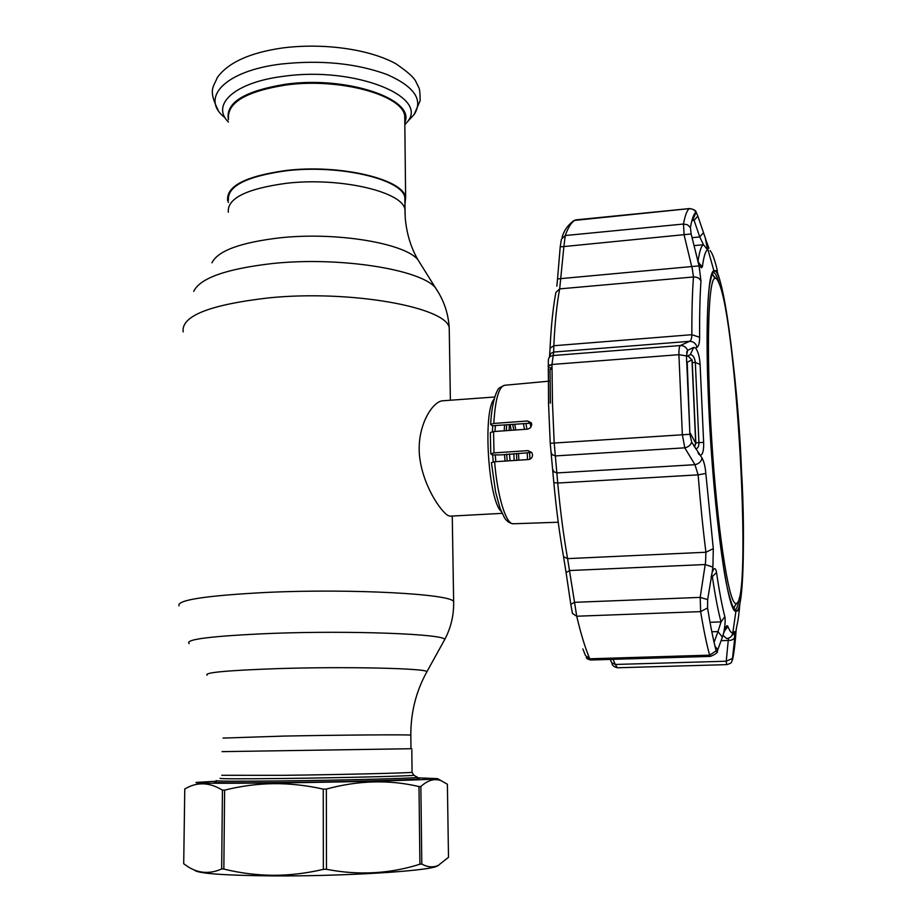 <?xml version="1.0" encoding="UTF-8"?>
<svg xmlns="http://www.w3.org/2000/svg" width="922" height="922" viewBox="0 0 922 922"><rect width="100%" height="100%" fill="white"/><g stroke="black" fill="none" stroke-linecap="round" stroke-linejoin="round"><path stroke-width="1.38" d="M228.425 200.258C227.215 186.221 246.381 176.413 285.901 170.835C339.411 164.197 402.545 179.317 404.862 197.481L404.919 202.414M530.196 423.233L530.899 427.232M510.154 424.558L511.191 430.32M513.808 453.624L514.165 460.481M494.711 397.013L442.433 400.805C432.51 401.612 416.606 425.941 419.522 455.883C422.656 485.525 440.877 511.687 448.207 515.617L450.224 516.159L502.098 513.358M501.211 511.353C488.28 500.323 482.667 411.685 494.088 399.134M510.016 460.758L509.509 453.889M509.094 430.47L509.347 424.604M404.827 124.827L406.994 122.246C430.251 97.087 354.912 66.073 283.849 76.272C234.856 82.173 210.654 104.566 228.425 122.061M404.804 122.638L404.988 122.061C415.234 99.161 346.66 75.592 285.705 84.225C244.192 91.001 225.106 102.861 228.449 119.814M404.793 121.45L404.723 115.815C402.372 95.001 339.331 77.552 285.889 85.02C246.416 91.313 227.273 102.503 228.46 118.581M404.942 204.58L405.634 197.446C403.306 179.11 339.607 163.862 285.613 170.547C245.736 176.183 226.409 186.071 227.63 200.235L228.402 202.483M411.8 748.71L222.041 751.637M417.193 777.142L417.539 777.419C415.269 778.329 343.042 780.243 281.602 780.922C236.401 781.395 214.607 781.28 216.221 780.588M438.803 865.159L436.798 866.3C426.598 871.152 343.33 876.338 273.569 875.9C223.931 875.451 197.562 873.526 194.473 870.103M420.858 786.489L421.803 864.029C427.462 867.245 432.937 867.706 438.215 865.435L448.495 857.333L447.389 784.23L441.039 780.646C434.527 778.237 427.796 780.185 420.858 786.489L418.991 786.558C389.199 779.539 358.324 780.381 326.353 789.071L323.253 789.128C306.68 785.371 290.119 783.539 273.557 783.654C257.054 783.919 240.734 786.086 224.622 790.131L223.839 869.066C240.031 873.065 256.477 875.151 273.166 875.312C289.9 875.289 306.634 873.307 323.345 869.354L323.253 789.128M421.803 864.029L419.913 864.225L418.991 786.558M326.353 789.071L326.48 869.285C358.508 875.52 389.649 873.837 419.913 864.225M326.48 869.285L323.345 869.354M417.539 777.834L437.489 778.617C436.198 779.747 348.827 782.156 273.972 782.962C219.148 783.504 193.205 783.32 196.132 782.409L216.221 781.234M417.551 778.491L419.141 778.917C416.271 779.897 343.111 781.879 280.956 782.548C235.352 783.009 213.178 782.87 214.434 782.133L216.209 781.902M224.622 790.131L222.444 790.131C209.386 782.133 196.824 781.752 184.769 789.013L183.709 863.73L185.541 865.067C196.824 873.307 208.868 874.609 221.66 868.973L222.444 790.131M223.839 869.066L221.66 868.973M527.983 450.616L530.404 452.598L501.556 454.857L492.302 454.949L490.884 453.912L494.008 452.898L527.983 450.616L531.787 452.541L532.524 454.765C532.478 457.473 531.176 459.064 528.594 459.536L494.618 461.761L491.414 462.671L495.644 492.198L500.185 508.714L504.438 517.668C506.581 521.195 509.486 523.235 513.174 523.777M527.626 420.985L493.812 423.428L490.619 424.42L492.187 425.745L530.115 423.233L527.626 420.985L531.303 422.852L531.752 424.742L530.484 427.727L527.926 429.11L493.558 431.577L490.343 432.533L490.769 453.67M531.533 423.371L530.115 423.233M707.566 607.967L700.628 611.62L576.711 616.219L572.493 613.533L570.776 604.29L574.544 602.32L576.711 616.219C580.964 634.152 585.309 648.35 589.746 658.792L590.656 660.002L710.424 656.395L709.64 655.162C706.678 644.478 703.682 629.957 700.628 611.62L700.19 597.387L705.572 562.051L705.918 552.243C702.979 528.871 700.374 503.078 698.127 474.853L694.969 464.688L684.781 447.827L682.349 434.596L678.915 354.682C678.834 349.461 679.307 346.407 680.344 345.543L689.495 341.336C691.016 340.691 691.8 338.478 691.857 334.698C691.788 311.175 692.33 291.928 693.482 276.98L692.364 269.259L684.136 235.075L683.467 224.034C685.196 214.953 687.213 209.801 689.506 208.568L689.552 208.556C693.92 209.467 696.122 210.689 696.145 212.244L696.064 212.256C693.909 213.512 692.019 218.618 690.417 227.584L691.143 233.969L699.072 265.882L700.974 281.072C699.936 295.662 699.487 314.39 699.625 337.279C699.602 342.938 698.738 346.269 697.02 347.283C695.937 343.399 693.436 341.417 689.495 341.336L553.684 352.054L551.978 364.467L552.474 402.868L554.191 442.871L557.729 483.036C560.276 510.615 563.561 535.82 567.583 558.628L574.544 602.32L700.19 597.387L707.658 599.6L707.566 607.967C710.482 625.992 713.351 640.283 716.175 650.828L716.555 651.554L717.385 650.874L722.375 637.171L717.984 631.57L721.039 621.912C718.18 611.378 715.288 596.292 712.326 576.63L711.427 574.971M570.753 604.129L566.085 572.527L569.819 570.534L705.076 564.541L712.902 567.111L712.153 572.355L713.732 569.128C715.011 567.906 715.933 569.024 716.521 572.47C719.344 591.601 722.122 606.319 724.842 616.611C725.453 620.368 725.084 625.738 723.724 632.711L724.807 629.645C726.167 625.934 727.181 624.851 727.873 626.395C729.648 630.867 731.273 633.068 732.76 633.011L734.73 631.524L734.511 640.156L736.782 626.084C738.073 620.955 739.098 613.476 739.859 603.622M566.062 572.389L563.572 556.9M713.294 548.648L705.918 552.243L567.583 558.628L563.526 556.646C559.55 534.287 556.323 509.612 553.822 482.609L550.238 443.286L548.555 404.009L548.302 360.352C548.521 357.644 549.985 356.042 552.681 355.558L680.344 345.543C683.767 345.543 686.187 347.133 687.628 350.337L686.464 355.938L689.91 434.297L691.684 442.191L702.034 458.015C703.982 461.519 705.249 466.659 705.837 473.435L713.294 548.648L712.902 567.111M575.178 220.024L575.939 219.885C572.078 221.245 568.505 226.466 565.244 235.536L563.895 246.566L560.219 246.808L557.545 278.847L560.23 246.819M691.143 233.969L563.895 246.566L559.677 288.886C556.865 303.672 554.906 322.619 553.834 345.738L553.684 352.054L550.641 353.564L549.408 356.71M697.02 347.283L695.614 347.974C698.127 351.478 699.614 356.975 700.098 364.478L703.636 442.341C703.866 450.259 702.794 454.581 700.455 455.307M695.534 448.657L696.098 448.703C698 448.219 698.945 446.202 698.934 442.641L695.326 362.415C694.704 357.794 693.125 355.166 690.578 354.544L686.475 356.468M692.226 219.459L692.964 219.378L692.007 220.266M706.413 241.31L703.509 232.69L699.763 236.942L694.082 220.335L697.862 216.094L696.145 212.244M703.509 232.69L697.862 216.094M691.926 220.542L694.082 220.335L692.964 219.378L696.064 212.256L693.863 209.674L690.082 208.545L574.176 220.462C568.102 224.645 564.068 230.281 562.086 237.346M705.249 237.818L707.589 249.758C705.503 250.749 703.763 256.454 702.368 266.85L701.4 267.818L697.873 260.765M698.035 261.249C699.51 251.153 701.319 245.655 703.474 244.733L699.763 236.942L692.03 237.669M708.949 248.283L706.609 241.887M718.469 276.508L716.959 270.503M732.368 660.037C730.996 661.489 733.497 662.814 726.628 664.635L726.236 661.224L732.483 658.423L732.529 659.91C734.073 652.569 735.283 642.553 736.148 629.853L736.229 628.804M734.511 640.156L732.483 658.423M734.834 636.802L734.776 637.044C733.877 639.395 731.711 640.525 728.253 640.433L728.691 638.116M714.077 642.323L717.984 631.57L711.819 631.777M712.153 572.355L707.658 599.6M722.375 637.171L723.724 632.711M714.999 646.207L717.835 649.803M550.411 403.133L550.019 369.249L551.978 369.1M549.466 364.985L551.978 365.239L549.489 364.974M548.59 365.446L548.36 366.357M549.938 367.774L551.978 367.624M695.614 347.974L693.655 347.421L690.301 354.59M693.655 347.421L687.628 350.337M686.636 352.665L687.766 350.268M691.684 442.191C690.509 445.245 688.204 447.124 684.781 447.827L555.505 455.917L552.278 454.765L550.849 452.011M702.034 458.015C701.273 461.599 698.922 463.824 694.969 464.688L557.119 472.928L553.961 471.822L552.532 469.137M717.731 650.091L717.224 651.255M724.807 629.645L724.277 631.639M695.119 214.434L694.208 214.411M699.072 265.882L557.545 278.917L556.83 286.2L557.545 278.917M610.226 659.414L611.666 662.722L615.274 664.462L617.429 667.77L726.628 664.635M549.604 355.373L550.065 348.182C551.149 325.535 553.096 306.934 555.908 292.401L559.677 288.886L693.482 276.98C697.124 276.877 699.625 278.237 700.974 281.072M694.093 446.236L695.856 443.321L692.157 360.456M686.636 361.931L686.59 360.675M689.933 434.631L690.336 433.236L695.695 443.309L691.973 359.753L687.213 362.334L689.84 433.179M687.904 355.765L692.134 360.053L687.824 355.811M718.929 282.962C717.547 279.596 716.244 278.041 715.023 278.294C708.223 278.294 706.045 349.426 711.611 438.18C717.109 526.911 728.368 601.063 735.353 603.334L736.079 603.53C752.375 603.599 736.862 323.173 718.929 282.962M711.842 274.065L715.933 278.421M736.805 603.288L733.301 608.14M211.968 262.805C217.788 250.842 240.354 242.521 279.689 237.853C336.046 231.664 404.147 243.097 417.816 259.566L421.389 265.282M228.31 212.21C227.089 198.46 246.278 188.837 285.866 183.363C339.457 176.84 402.672 191.638 404.988 209.444L405.035 214.284M193.735 291.375C200.005 278.098 226.374 268.798 272.843 263.485C339.619 256.443 420.144 269.351 435.311 287.583L439.241 293.841M183.167 331.92C181 316.039 209.582 304.686 268.913 297.852C350.648 289.646 446.248 307.153 449.221 327.748L449.314 333.464M178.995 605.858C176.575 600.026 206.044 595.543 267.392 592.385C352.031 588.49 450.87 593.987 453.636 601.547L453.67 603.645M189.183 643.591C184.4 639.361 211.703 635.973 271.114 633.426C352.043 630.302 445.741 634.094 444.692 639.58L443.92 640.974M207.116 675.169C203.693 672.576 227.331 670.386 278.018 668.611C346.73 666.422 426.805 668.335 426.909 671.723L426.425 672.587M223.02 738.084L284.103 736.079C341.29 734.961 408.619 734.5 410.82 735.134L410.82 735.307M525.92 423.509L526.958 429.214M529.62 452.656L529.966 459.191M507.181 460.942L506.674 454.062M506.339 430.666L506.662 424.788M505.026 461.081L504.541 454.684M504.207 430.816L504.553 424.927M523.431 423.671L524.503 429.387M527.2 452.806L527.545 459.605M514.707 424.258L515.801 429.998M518.51 453.336L518.856 460.17M495.794 461.692L495.275 454.765M495.01 431.473L495.379 425.526M493.201 461.91L492.682 454.926M492.394 431.692L492.751 425.699M512.701 424.385L513.785 430.148M516.47 453.463L516.827 460.308M409.529 119.503L414.082 114.582C423.532 100.049 414.543 86.703 387.102 74.544C356.261 63.272 320.891 59.769 281.014 64.056C224.426 70.948 199.809 98.124 224.772 117.555M221.799 775.298L283.665 775.321C341.636 774.618 409.864 772.982 412.065 772.302L412.053 772.129M413.482 775.01L413.84 775.229C412.341 776.013 342.511 777.799 283.031 778.491C239.098 778.963 218.145 778.894 220.174 778.272M493.558 431.577L494.008 452.898M504.634 385.269L504.507 385.281C498.825 386.733 495.264 399.445 493.812 423.428M494.618 461.761C497.431 497.131 506.259 525.079 513.473 523.765L558.225 522.232M548.106 366.299L551.978 364.467L678.915 354.682L686.464 355.938M560.23 246.716L561.417 239.178L565.244 235.536L683.467 224.034L687.524 224.795L690.417 227.584M741.392 468.445C745.299 544.798 743.524 612.312 735.94 611.159C727.965 614.974 713.409 512.171 708.788 406.913C705.042 327.967 707.773 271.541 713.905 270.791C723.217 266.723 736.839 372.361 741.38 468.399C746.313 548.048 741.495 616.864 736.678 610.606L734.892 609.638C736.724 609.315 738.222 605.305 739.386 597.606M719.229 283.722C717.016 276.001 714.953 272.232 713.052 272.393L712.476 272.624M712.176 273.258L712.913 274.099M700.098 364.478L695.326 362.415L692.295 362.634M702.368 266.85L698.622 262.839M707.589 249.758L703.474 244.733L693.932 245.621M717.397 270.814C714.85 259.981 712.418 253.227 710.09 250.542M613.038 659.322L615.274 664.462L726.236 661.224L728.253 640.433L721.131 640.663M716.521 572.47L712.326 576.63L711.058 576.688M710.021 622.292L721.039 621.912L724.842 616.611M695.845 442.837L703.636 442.341M548.29 368.731L548.682 403.755M699.625 337.279L691.857 334.698L553.834 345.738L550.065 348.182M689.91 434.297L550.238 443.286M705.837 473.435L698.127 474.853L557.729 483.036L553.822 482.609M716.175 650.828L709.64 655.162L589.746 658.792L585.47 655.565L582.854 648.938M727.873 626.395L724.565 630.994M707.727 248.836L713.905 270.791C713.72 273.488 713.916 263.83 709.502 285.186C706.632 308.939 706.402 349.53 708.845 406.959C711.461 463.616 717.062 524.745 723.021 563.596C728.576 603.91 736.355 614.19 735.94 611.159L732.76 633.011C732.114 636.364 730.063 638.208 726.617 638.531L722.998 635.362M734.35 607.967L733.728 608.9M692.802 217.638L693.217 218.825M450.385 400.229L449.221 327.748C448.288 313.1 443.655 299.719 435.311 287.583L417.816 259.566C410.751 247.28 406.544 233.254 405.196 217.465L404.862 197.481M410.97 748.652L410.82 735.134C410.739 712.406 416.099 691.269 426.909 671.723L444.692 639.58C450.996 627.709 453.981 615.032 453.636 601.547L452.264 516.043M406.994 122.246L414.082 114.582L420.155 100.694C420.109 93.433 419.683 89.123 418.876 87.751L415.488 80.825C413.344 76.895 406.74 71.167 395.688 63.641C368.235 48.682 322.308 42.85 282.489 47.967C249.804 52.681 228.057 62.569 217.258 77.632C213.708 87.141 207.704 89.319 218.214 110.283M404.723 115.815L405.634 197.446M404.816 123.375L404.988 122.061M411.8 748.664L412.065 772.302L413.84 775.229L417.643 777.396M417.539 777.419L417.551 779.102M436.798 866.3L438.215 865.435M437.489 778.617L441.039 780.646M490.631 424.258C492.025 398.246 498.087 387.932 499.655 387.759L504.507 385.281L548.141 381.259M548.302 381.235L549.178 381.155M712.579 272.439L714.688 271.149C720.52 261.364 737.577 368.858 741.392 468.399M696.087 212.244L692.975 219.378M701.4 267.818L700.317 266.493M734.396 640.974L734.857 632.607L731.469 636.134M713.732 569.128L712.775 570.695M548.694 403.744L548.29 368.777M549.155 365.112L548.636 367.198M698.046 452.909L699.314 454.696M687.374 350.567L686.89 351.582M710.424 656.395C715.703 654.251 718.031 652.419 717.385 650.874M724.807 629.887L723.251 634.532M576.008 219.862L689.552 208.556M617.429 667.77C613.983 666.906 612.15 665.43 611.943 663.344M590.656 660.002C587.591 659.172 586.15 658.296 586.346 657.386M694.473 446.87L695.856 443.321M715.023 278.294L712.061 273.995M733.762 608.174L736.079 603.53"/></g></svg>
